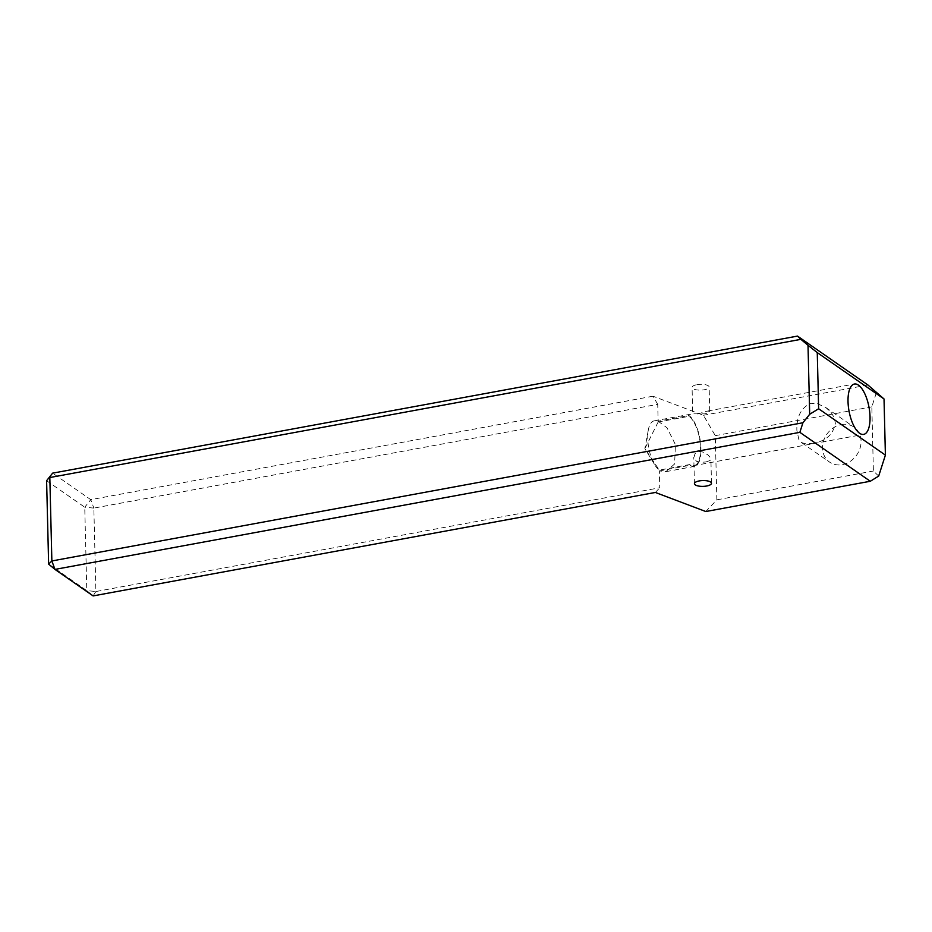 <?xml version="1.0" encoding="UTF-8"?>
<svg xmlns="http://www.w3.org/2000/svg" width="932" height="932" viewBox="0 0 932 932"><rect width="100%" height="100%" fill="white"/><g stroke="black" fill="none" stroke-linecap="round" stroke-linejoin="round"><path stroke-width="0.7" stroke-dasharray="4.66 3.5" d="M811.679 443.411C825.251 441.71 833.15 434.976 835.375 423.233L834.175 417.571L831.158 412.48L825.81 407.529L817.352 403.638L810.7 403.3C801.101 407.762 796.487 416.767 796.86 430.316L798.864 439.543L801.462 442.572L806.308 443.958L811.679 443.411M841.305 424.561A21.331 18.186 124.8 0 1 853.968 427.077A21.331 18.186 124.8 0 1 860.026 448.245A21.331 18.186 124.8 0 1 842.283 464.66A21.331 18.186 124.8 0 1 829.631 462.132A21.331 18.186 124.8 0 1 823.562 440.964A21.331 18.186 124.8 0 1 841.305 424.561M706.037 461.934L710.044 460.501L710.836 459.406L710.697 458.066L708.005 454.909L702.39 451.88L699.967 451.496L696.519 452.381L695.016 453.721L693.816 457.798L696.588 461.34L701.621 462.319L706.037 461.934M696.926 384.671A8.539 2.913 -1.4 0 1 709.136 387.001A8.539 2.913 -1.4 0 1 704.266 389.762A8.539 2.913 -1.4 0 1 692.068 387.421A8.539 2.913 -1.4 0 1 696.926 384.671M697.649 413.983L707.202 411.128L709.718 411.245L708.25 412.76L704.86 413.855L692.709 413.831L692.068 387.421M694.2 465.569A25.607 10.17 -100.4 0 0 700.573 448.036A25.607 10.17 -100.4 0 0 688.969 416.324L658.155 421.998A25.607 10.17 79.6 0 0 654.113 420.88A25.607 10.17 79.6 0 0 648.334 429.92A25.607 10.17 79.6 0 0 647.74 438.424A25.607 10.17 79.6 0 0 654.765 464.858A25.607 10.17 79.6 0 0 659.332 470.124L690.146 464.462A25.607 10.17 -100.4 0 0 694.2 465.569L863.661 434.394M658.155 421.998L644.862 448.618L659.332 470.124M654.113 420.88L692.709 413.831M658.143 421.194L667.032 427.8L675.42 444.611L674.605 463.961L665.914 471.65L659.355 470.928L659.763 487.774L95.891 591.529L93.852 508.103L657.724 404.348L658.143 421.194L688.958 415.532L688.969 416.324M657.724 404.348L652.983 396.205L703.439 415.276L715.287 435.652L716.859 499.82L705.792 511.528M655.336 492.457L659.763 487.774M652.983 396.205L90.765 499.657L52.611 473.153M867.948 385.009L703.439 415.276M659.355 470.928L690.169 465.254L690.146 464.462M878.678 476.089L873.389 471.021L871.828 406.853L876.628 391.871M716.859 499.82L873.389 471.021M715.287 435.652L871.828 406.853M46.6 480.714L84.754 507.206L86.793 590.62L48.639 564.128M690.169 465.254A26.457 10.508 79.6 0 0 694.352 466.408A26.457 10.508 79.6 0 0 700.619 443.446A26.457 10.508 79.6 0 0 688.958 415.532M95.891 591.529L93.107 595.909L86.793 590.62L95.891 591.529M93.852 508.103L84.754 507.206L90.765 499.657L93.852 508.103M648.334 429.92L644.862 448.618L654.765 464.858M825.81 407.529L853.968 427.077M711.489 483.265L710.895 458.928M709.73 411.338L709.136 387.001M707.807 411L854.399 384.031M694.422 483.673L693.781 457.262M801.462 442.584L829.631 462.132M665.914 471.65L694.352 466.408"/><path stroke-width="1.4" d="M699.28 480.924A8.539 2.913 -1.4 0 1 711.489 483.265A8.539 2.913 -1.4 0 1 706.619 486.015A8.539 2.913 -1.4 0 1 694.422 483.673A8.539 2.913 -1.4 0 1 699.28 480.924M870.034 416.849A25.607 10.17 79.6 0 0 854.399 384.031A25.607 10.17 79.6 0 0 848.027 401.564A25.607 10.17 79.6 0 0 863.661 434.394A25.607 10.17 79.6 0 0 870.034 416.849M802.93 422.755L799.866 432.343L54.953 569.405L93.107 595.909L655.336 492.457L705.792 511.528L870.302 481.262L878.678 476.089L885.4 455.119L818.634 408.752L809.687 414.262L808.009 345.283L800.891 339.341L49.827 477.534L51.866 560.959L802.93 422.755L809.687 414.262M799.866 432.343L870.302 481.262M48.639 564.128L51.866 560.959L54.953 569.405L48.639 564.128L46.6 480.714L52.611 473.153L797.512 336.091L867.948 385.009L884.025 398.966L885.4 455.119M808.009 345.283L817.259 352.599L884.025 398.966M817.259 352.599L818.634 408.752M797.512 336.091L800.891 339.341M46.6 480.714L52.611 473.153"/></g></svg>
